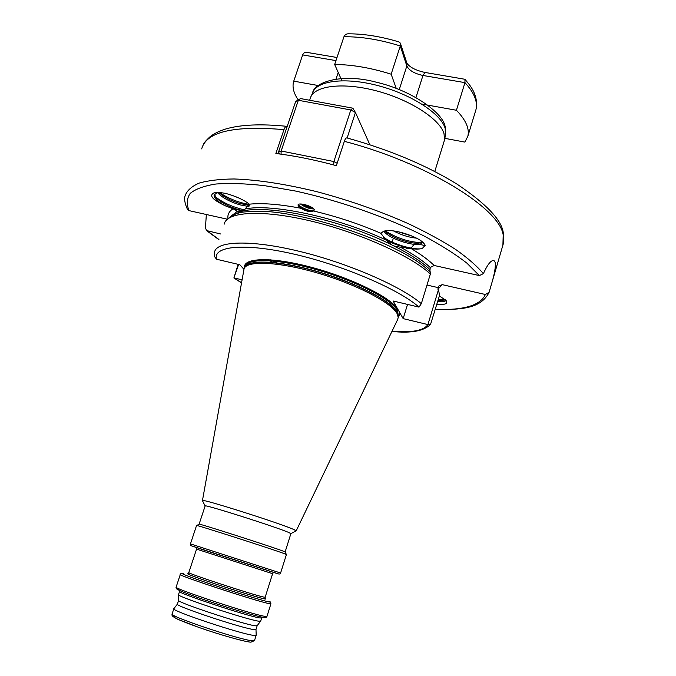 <?xml version="1.0" encoding="UTF-8"?>
<svg xmlns="http://www.w3.org/2000/svg" width="676" height="676" viewBox="0 0 676 676"><rect width="100%" height="100%" fill="white"/><g stroke="black" fill="none" stroke-linecap="round" stroke-linejoin="round"><path stroke-width="1.01" d="M391.877 242.87L393.364 238.129M444.022 141.63L444.504 139.831L444.039 133.747C440.034 119.229 410.214 99.761 376.633 90.914C343.045 81.948 314.196 85.675 310.419 97.876M435.319 309.447C463.82 310.368 480.501 305.391 485.376 294.499L489.103 292.302L488.866 293.012M485.376 294.499L442.256 284.647L438.893 285.999L438.023 288.458L439.645 295.082L430.561 324.328L427.916 324.59L403.166 318.624L393.094 300.989L419.002 307.115L421.325 303.668L430.367 273.966L430.282 271.845L425.103 267.417C391.717 238.873 289.328 206.619 248.692 211.723C238.273 211.774 230.372 215.205 225.007 222.024M227.06 219.142L189.01 210.625L187.556 209.619C184.751 203.366 183.956 198.693 185.165 195.592C187.066 190.522 191.714 186.365 199.107 183.12C208.107 180.5 219.734 179.123 233.98 178.971C257.531 179.74 285.162 183.982 316.875 191.688C349.019 200.24 379.549 210.912 408.448 223.722C426.48 232.282 442.273 240.901 455.827 249.571C467.843 258.088 477.028 266.116 483.382 273.636C487.734 264.046 491.3 259.728 494.08 260.691L495.17 262.356C495.829 266.75 494.469 274.448 491.089 285.466L489.103 292.302M257.184 625.697L255.384 625.799C244.619 624.81 175.464 601.868 178.608 600.372L178.481 594.694M255.993 629.449L254.184 629.601C243.132 628.722 172.743 605.257 177.399 604.048L178.608 600.415M260.632 621.117L258.79 621.185C247.661 619.968 175.16 595.97 178.481 594.643M280.599 573.011L286.421 554.531L284.706 553.796C273.434 549.461 192.229 523.418 196.547 525.514L190.455 543.893L280.599 573.02C280.616 574.118 279.484 574.304 277.202 573.594L203.02 549.757C184.235 543.335 192.711 546.664 190.455 543.91M290.866 533.702L285.12 551.954L283.464 551.236C272.614 546.977 195.034 522.125 199.099 524.204M290.883 533.651L289.286 532.756C278.816 527.779 201.963 503.367 205.115 505.994L202.479 500.713M295.919 530.973L294.508 529.857C283.286 524.263 198.786 497.477 202.445 500.637M397.547 319.74L398.24 317.399L397.006 313.419C391.007 302.4 355.829 284.14 317.382 272.977C278.918 261.73 247.188 260.37 244.112 268.558L202.454 500.586M256.187 635.195L254.294 635.44C242.726 634.764 168.882 610.082 173.876 608.62M206.341 214.503L205.462 227.694L206.493 230.567L220.807 234.014M357.579 286.092L359.167 286.709M502.91 245.109L503.197 234.961C499.657 208.436 426.928 162.882 344.346 141.318C345.25 138.774 346.137 137.65 347.008 137.946C389.638 149.835 426.286 165.223 456.951 184.092C485.748 203.451 501.161 219.48 503.197 232.172M300.482 204C304.944 207.245 309.355 208.892 313.706 208.935M313.123 208.377C309.228 208.073 305.324 206.619 301.411 204.025M313.123 211.208L314.796 209.526L314.027 209.357C312.244 205.935 298.2 202.116 298.023 204.997L298.293 205.969L302.451 209.129C305.958 211.149 309.414 211.901 312.827 211.368L313.123 211.208C308.29 211.166 303.642 209.34 299.172 205.732L298.42 204.456M302.451 209.129L312.413 211.427M268.017 259.643L272.648 262.398M280.946 264.755L270.231 259.778M217.393 192.533C222.243 197.713 229.823 201.845 240.141 204.912L247.813 206.332M249.621 205.149L240.555 203.704C231.369 201.017 224.153 197.291 218.889 192.542M217.511 192.508L214.081 194.933C213.895 198.153 217.79 201.845 225.75 206.011L233.059 208.757L242.329 210.887M242.777 210.608L238.527 209.619C228.572 206.653 221.086 202.665 216.058 197.645L214.444 194.139M232.434 195.465L238.797 197.983M227.939 218.289C227.482 214.444 229.189 211.267 233.059 208.757L237.403 211.258L240.318 211.808L245.092 209.019L248.278 205.183L248.574 206.856L249.376 204.169C243.69 199.775 235.907 196.217 226.029 193.513C220.621 192.415 216.565 192.221 213.844 192.939C208.757 195.592 212.729 199.952 225.75 206.011M393.457 230.913C401.409 235.071 409.073 237.479 416.467 238.129M412.706 236.33L397.792 231.623M383.892 231.251C390.162 240.301 421.165 248.269 421.545 242.65L420.971 240.867M421.545 242.05L420.396 242.718C414.608 245.227 391.717 238.375 385.117 230.922M384.965 239.008L386.554 240.031L384.399 238.375M383.267 231.479L380.892 233.296L385.827 239.921L391.852 244.94L393.855 245.937L400.598 247.281L407.865 247.517L406.132 248.396L411.312 248.667C416.095 249.292 419.762 249.207 422.331 248.422L425.246 245.27L424.038 243.529C418.774 236.6 392.469 228.192 384.103 231.158L386.131 230.744M381.18 234.158L381.061 232.933M437.735 301.428C442.425 302.113 444.985 301.851 445.433 300.651L444.859 299.299M445.374 300.068L438.073 300.305M436.89 304.234C445.188 305.003 448.222 303.718 445.991 300.372L439.375 295.995M429.894 271.38L430.232 267.51L434.186 265.482L479.36 275.588L466.913 263.15C455.472 254.235 441.065 245.118 423.683 235.789C386.858 217.233 339.09 200.527 295.437 191.029L264.612 185.68C245.718 183.568 229.477 183.01 215.906 184.016C204.127 185.858 195.584 188.967 190.26 193.336C186.804 198.296 186.39 204.067 189.01 210.625M407.865 247.517C399.972 246.216 392.959 243.808 386.807 240.284L386.554 240.031M248.278 205.183L249.199 206.053M344.346 141.318L336.369 165.662C314.872 159.857 294.702 155.801 275.867 153.486L283.979 129.631C233.693 125.356 206.264 131.778 201.685 148.897M238.611 264.46L233.888 277.971L238.146 264.35M234.048 277.895L241.991 279.813M418.968 307.107C399.051 289.353 343.154 265.305 293.587 254.032C243.909 242.633 212.661 246.123 216.523 259.229L239.853 264.747L243.875 269.242M421.325 303.668C400.961 286.176 348.233 263.184 299.553 251.387C250.796 239.507 216.388 240.867 214.554 252.14L214.461 256.483L216.523 259.229M483.382 273.636L479.36 275.588M411.092 248.1L414.126 244.374M427.916 324.59L438.234 290.435M407.535 304.403L403.166 318.624M311.146 210.701L310.36 211.056M287.148 126.573L286.776 126.328C285.796 126.116 284.866 127.223 283.979 129.631M302.104 204.084L312.532 207.912M298.986 205.504C303.828 208.783 308.814 210.625 313.951 211.03M219.523 192.576C229.088 198.862 239.11 202.825 249.596 204.456M215.551 197.012C223.536 202.977 233.043 207.228 244.061 209.763M385.303 230.888C396.88 238.138 408.684 242.033 420.7 242.591M422.838 242.346L421.579 242.54L422.973 242.464M383.267 237.065C392.824 244.112 412.597 249.883 421.004 248.76M422.61 242.38L420.464 244.585M438.403 299.206L445.349 300.017M475.532 111.058L475.929 109.782C477.94 101.865 474.282 92.815 464.961 82.641L422.956 75.467C414.464 73.625 409.09 70.465 406.834 65.978L400.276 45.968L391.159 74.199C370.778 67.811 351.942 64.575 334.671 64.49L341.895 80.723M343.94 36.758C344.929 34.603 346.636 33.623 349.07 33.817C364.541 33.876 381.112 36.563 398.798 41.87L400.353 43.12L400.276 45.968C380.005 39.622 361.221 36.555 343.94 36.758L334.671 64.49M396.237 88.379L391.159 74.199M415.96 97.513L422.956 75.467L424.993 72.442L464.936 79.278L464.961 82.641L456.427 110.256L421.832 104.07M444.816 138.335L464.877 142.095L467.817 136.332C469.71 128.812 465.916 120.117 456.427 110.256M337.003 57.502L307.234 52.441C305.265 51.951 303.769 52.694 302.747 54.672L293.511 81.83C292.184 87.348 293.756 93.389 298.226 99.955M319.047 85.675L293.714 81.145M385.151 238.991L385.32 238.442M389.046 240.563L388.784 241.391M279.653 153.976L278.529 151.965L295.665 101.468L298.344 100.285L281.157 150.993L333.876 161.539L350.819 109.96L298.344 100.285L300.55 98.578L352.855 108.177L355.458 112.52L347.126 137.972M369.84 144.723L355.458 112.52L350.819 109.96L352.855 108.177M335.964 165.552L336.504 165.231M337.155 163.254L333.876 161.539L333.682 164.936M281.055 154.162L281.157 150.993L278.529 151.965M300.55 98.578L295.665 101.468M445.476 135.2L445.171 128.423C441.225 113.872 411.692 94.479 378.391 85.725C345.09 76.853 316.427 80.672 312.625 92.916L311.188 96.153M438.268 287.646L426.987 285.052M261.637 617.915L259.812 617.948C248.498 616.563 174.822 592.159 179.562 591.399L179.554 590.545M266.969 616.351L265.009 616.36C252.74 614.763 170.859 587.681 176.157 587.005L180.289 574.549M270.932 603.752L269.023 603.6C256.956 601.446 175.211 574.575 180.315 574.473C180.357 573.535 181.489 573.248 183.72 573.611C178.481 572.775 188.19 576.518 212.856 584.841C235.814 592.497 262.018 600.474 268.44 601.801C270.654 602.257 270.899 602.088 269.175 601.277M264.823 598.421C266.319 599.113 266.074 599.249 264.088 598.826C258.3 597.592 235.138 590.52 214.841 583.768C192.998 576.408 184.337 573.096 188.866 573.831M265.169 597.204L263.505 597.026C253.12 594.948 184.709 572.504 188.815 572.538L188.097 573.586M265.347 598.59L265.153 597.246L272.597 573.696L196.555 549.115L188.815 572.538M278.453 573.924L191.511 545.853M398.274 316.233L397.049 312.143C391.074 301.141 356.066 282.931 317.805 271.828C279.518 260.64 247.923 259.314 244.83 267.493M398.265 316.486L397.082 311.957C391.117 300.964 356.193 282.788 317.974 271.684C279.746 260.497 248.126 259.136 244.94 267.282M398.409 316.191L397.505 310.58C391.472 299.333 355.221 280.641 316.317 269.631C277.388 258.528 246.436 257.953 245.084 266.876L244.974 267.197M397.336 308.417C388.725 296.274 349.348 277.185 310.157 266.961C270.915 256.626 242.709 257.717 244.577 267.738M254.522 640.502L252.604 640.789C240.96 640.324 167.065 615.566 172.135 613.876L173.825 608.746M207.304 230.93L218.923 239.473M442.256 284.647L437.913 289.243M411.312 248.667C421.156 254.548 428.778 260.15 434.186 265.482M249.376 204.169C262.609 202.842 279.923 204.245 301.335 208.352M313.85 211.064C337.054 216.59 359.404 224.001 380.892 233.296M430.232 267.51C423.506 261.071 413.627 254.328 400.598 247.281M385.827 239.921C338.177 217.385 271.127 203.172 245.092 209.019M240.842 211.63C265.355 203.451 341.862 219.675 391.852 244.94M393.855 245.937C409.893 254.066 421.832 261.849 429.674 269.31M233.059 215.12L239.803 211.926M237.403 211.258L231.031 216.134M234.082 277.904L241.476 282.695M391.987 331.316C411.938 332.837 423.903 330.589 427.883 324.573M430.367 273.966C410.425 255.528 358.179 232.096 309.642 220.739C261.037 209.29 226.418 211.825 224.204 224.153M398.274 316.123L398.24 317.399L399.575 314.779L399.161 311.611M250.238 642.09C244.154 641.617 220.486 634.933 200.147 627.877C178.303 620.095 170.022 616.199 175.295 616.191M263.125 617.399C256.491 616.368 229.189 608.265 206.129 600.415C181.514 591.872 172.828 588.145 180.078 589.227M400.471 43.484L406.775 62.8L406.834 65.978L399.271 89.57M338.22 72.459L336.065 78.931M335.964 60.612L302.654 54.917M393.5 243.554L393.736 242.794M445.154 126.463L445.619 134.516L444.504 139.831M257.15 625.773L255.967 629.542M257.083 625.824L260.539 621.244M262.077 617.205L260.606 621.202M270.299 601.927L270.915 603.812L266.952 616.428C266.564 617.509 265.44 617.856 263.572 617.467C251.692 615.295 219.032 605.012 196.15 596.95C183.365 592.345 176.74 589.514 176.301 588.475L176.157 587.005M196.251 547.509L196.555 549.115M285.12 551.971L286.404 554.497M290.874 533.626L296.189 530.837M296.189 530.854L397.995 318.818M398.392 316.25L398.257 316.672M256.153 635.322L254.489 640.62L250.923 642.175C245.481 642.014 220.055 634.857 198.795 627.413L177.83 619.309C170.352 615.371 172.405 615.701 172.084 614.011M255.993 629.466L256.187 635.237M503.341 232.772L503.29 243.816L491.089 285.466M434.778 171.501L444.326 140.642M421.883 241.543L421.545 242.65M445.628 299.992L445.433 300.651M438.893 285.999L438.572 286.641M309.65 100.242L310.183 98.662M430.561 324.328C423.97 331.079 411.101 333.454 391.936 331.434M241.45 282.83L233.888 277.971M489.035 292.505C480.357 309.202 460.753 309.524 435.268 309.608M218.872 239.634L206.493 230.567M177.365 604.15L173.96 608.552M205.124 506.02L199.107 524.17M199.141 524.23L196.699 525.497M272.597 573.696L273.493 572.462M179.537 591.5L178.515 594.584M494.08 260.691L493.227 260.505M425.246 245.633L419.01 244.273M445.019 126.006C442.265 112.115 411 90.153 376.321 82.21C341.794 72.814 313.884 82.404 312.625 92.916M286.404 126.285C260.86 123.742 240.673 124.629 225.835 128.964C219.734 130.848 214.605 133.324 210.439 136.383C205.783 140.667 203.349 143.566 203.13 145.061M213.844 192.939L217.207 192.584M424.029 243.529L421.478 241.239M445.991 300.372L444.985 299.443M465.147 79.506L469.659 85.083C475.634 93.254 477.721 101.493 475.929 109.782L467.817 136.332M424.79 72.408C415.85 70.422 409.893 67.372 406.918 63.248"/></g></svg>
